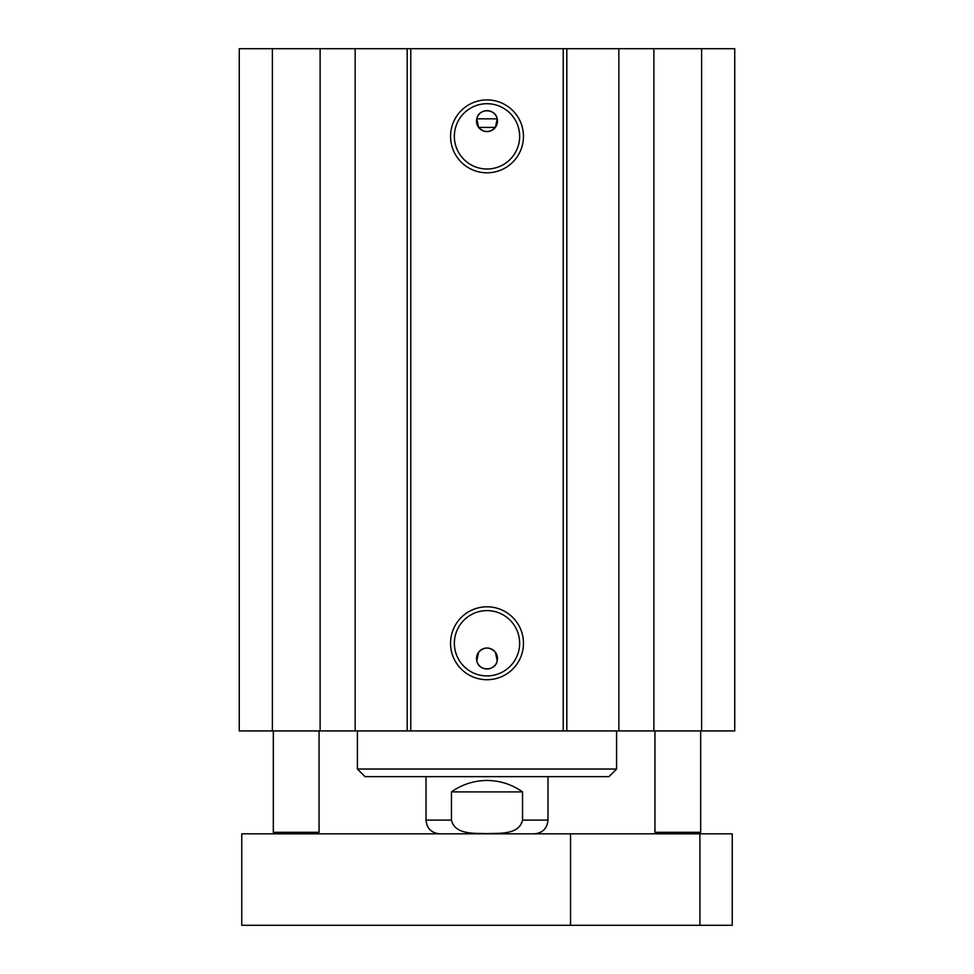 <?xml version="1.0" encoding="UTF-8"?>
<svg xmlns="http://www.w3.org/2000/svg" width="974" height="974" viewBox="0 0 974 974"><rect width="100%" height="100%" fill="white"/><g stroke="black" fill="none" stroke-linecap="round" stroke-linejoin="round"><path stroke-width="1.46" d="M656.464 833.829L654.942 832.307L700.671 832.307L700.671 730.926M654.942 832.307L654.942 730.926M274.851 833.829L273.329 832.307L319.058 832.307L319.058 730.926M273.329 832.307L273.329 730.926M272.379 48.7L239.263 48.7L239.263 730.926L734.737 730.926L734.737 48.7L272.379 48.7L272.379 730.926M476.773 118.828C478.563 108.151 495.437 108.151 497.227 118.828L476.773 118.828A10.483 10.483 0 0 1 497.483 121.117A10.483 10.483 0 0 1 485.856 131.527A10.483 10.483 0 0 1 476.773 118.828L478.624 127.411C484.212 132.914 489.788 132.914 495.376 127.411L478.624 127.411M497.227 118.828L495.376 127.411M495.376 652.215C489.788 646.699 484.212 646.699 478.624 652.215L476.773 660.798A10.483 10.483 0 0 1 485.856 648.087A10.483 10.483 0 0 1 497.483 658.509A10.483 10.483 0 0 1 476.773 660.798C478.563 671.476 495.437 671.476 497.227 660.798L495.376 652.215M519.653 136.36A32.653 32.653 0 0 1 470.673 164.63A32.653 32.653 0 0 1 470.673 108.09A32.653 32.653 0 0 1 519.653 136.36M523.464 136.36A36.464 36.464 0 0 0 468.774 104.79A36.464 36.464 0 0 0 468.774 167.93A36.464 36.464 0 0 0 523.464 136.36M563.228 48.7L563.228 730.926M410.772 48.7L410.772 730.926M523.464 643.266A36.464 36.464 0 0 0 468.774 611.684A36.464 36.464 0 0 0 468.774 674.836A36.464 36.464 0 0 0 523.464 643.266M519.653 643.266A32.653 32.653 0 0 1 470.673 671.536A32.653 32.653 0 0 1 470.673 614.996A32.653 32.653 0 0 1 519.653 643.266M320.117 48.7L320.117 730.926M355.157 48.7L355.157 730.926M407.181 48.7L407.181 730.926M566.819 48.7L566.819 730.926M618.843 48.7L618.843 730.926M653.883 48.7L653.883 730.926M701.621 48.7L701.621 730.926M241.759 833.829L732.241 833.829L732.241 925.3L241.759 925.3L241.759 833.829M570.545 833.829L570.545 925.3M699.904 833.829L699.904 925.3M522.551 791.899L522.551 820.108C518.996 835.132 499.138 833.05 487 833.634C474.862 833.05 455.004 835.132 451.449 820.108L451.449 791.899L522.551 791.899C511.886 784.399 500.039 780.588 487 780.466C473.961 780.588 462.114 784.399 451.449 791.899M487 776.655L365.043 776.655L357.421 769.034L616.579 769.034L608.957 776.655L487 776.655M522.551 820.108L547.985 820.108C547.169 828.448 542.591 833.014 534.263 833.829M439.737 833.829C431.409 833.014 426.831 828.448 426.015 820.108L451.449 820.108M699.149 833.829L700.671 832.307M317.536 833.829L319.058 832.307M547.985 820.108L547.985 776.655M426.015 820.108L426.015 776.655M357.421 730.926L357.421 769.034M616.579 730.926L616.579 769.034"/></g></svg>
